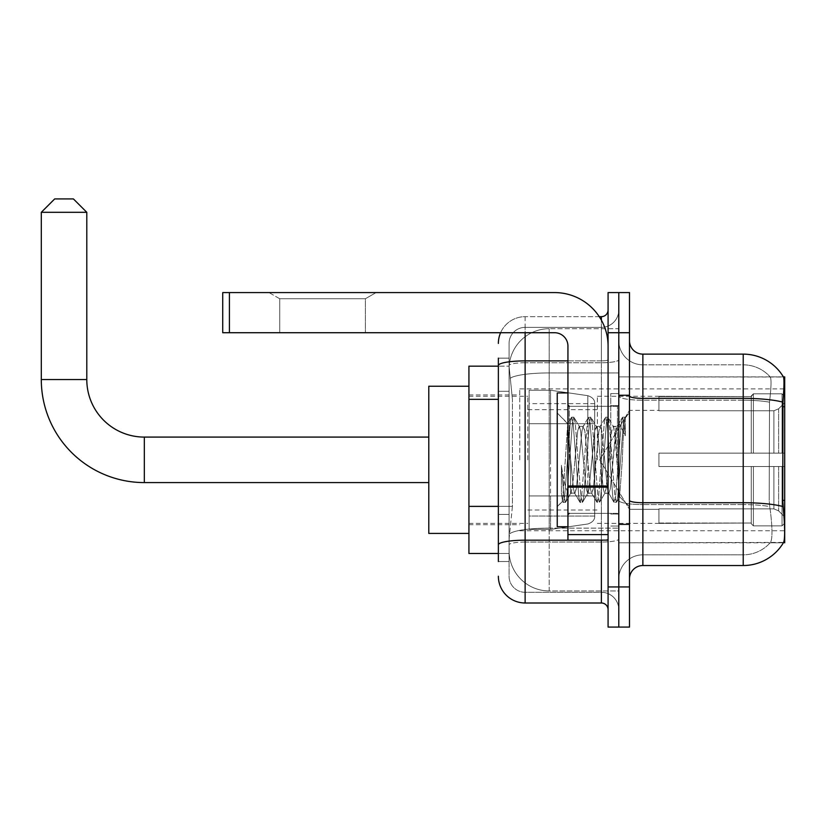 <?xml version="1.0" encoding="UTF-8"?>
<svg xmlns="http://www.w3.org/2000/svg" width="826" height="826" viewBox="0 0 826 826"><rect width="100%" height="100%" fill="white"/><g stroke="black" fill="none" stroke-linecap="round" stroke-linejoin="round"><path stroke-width="0.62" stroke-dasharray="4.13 3.1" d="M784.7 459.834L784.7 388.912L784.7 459.834M519.771 459.834L519.771 388.912L519.771 459.834M498.367 506.379L512.419 506.379L509.229 537.437L512.419 506.379L512.419 399.34L512.419 506.379L468.931 506.379L468.931 553.492L509.157 553.492L509.074 550.818A40.144 40.144 0 0 0 549.207 590.951L618.788 590.951L618.788 528.144L618.788 590.951L549.207 590.951L549.207 528.144L549.207 590.951A40.144 40.144 0 0 1 509.074 550.818L509.074 542.651L509.157 553.492L498.367 553.492M509.229 537.437L509.074 542.651L509.229 537.437M784.7 506.658L784.7 376.873L618.788 376.873L618.788 406.722L618.788 376.873L783.482 377.038C784.287 379.217 784.111 387.6 782.955 402.179L782.759 500.391L783.616 512.017C784.968 528.754 784.968 538.872 783.616 542.393L618.788 542.785L618.788 406.722L618.788 542.785L784.7 542.785L784.7 506.658M468.931 459.834L468.931 386.238L468.931 459.834M618.788 328.707L618.788 528.144L618.788 328.707L549.207 328.707L618.788 328.707M509.126 366.723L512.419 399.34L509.126 366.723A40.144 40.144 0 0 1 549.207 328.707A40.144 40.144 0 0 0 509.126 366.723A40.144 40.144 0 0 1 549.207 328.707L549.207 372.929L618.788 372.929L549.207 372.929L549.207 328.707M498.367 391.307L509.074 391.307L509.074 514.412L509.074 358.143L509.074 391.307L498.367 391.307L498.367 514.412L498.367 366.166L509.157 366.166L468.931 366.166L468.931 506.379M629.495 459.834L629.495 394.942L629.495 459.834M618.788 459.834L618.788 393.599L618.788 459.834M610.755 459.834L610.755 393.599L610.755 459.834M783.389 542.785L770.152 542.785L783.389 542.785M642.865 354.127L743.224 354.127L743.224 554.835A36.127 36.127 0 0 0 770.503 542.393C772.465 538.893 772.465 528.774 770.503 512.017L769.718 506.586L770.503 512.017C772.465 528.754 772.465 538.882 770.503 542.393A36.127 36.127 0 0 1 743.224 554.835L642.865 554.835L642.865 354.127A13.381 13.381 0 0 1 629.495 340.746L629.495 396.026L629.495 340.746M618.788 512.017L618.788 396.026L618.788 512.017M629.495 578.912L629.495 396.026L629.495 578.912A13.381 13.381 0 0 1 642.865 565.531L642.865 512.017L642.865 554.835L743.224 554.835L743.224 364.834A36.127 36.127 0 0 1 770.297 377.038L770.297 377.038A36.127 36.127 0 0 0 743.224 364.834L642.865 364.834A24.088 24.088 0 0 1 618.788 340.746L618.788 396.026L618.788 340.746A24.088 24.088 0 0 0 642.865 364.834L642.865 504.583A24.088 4.182 0 0 1 618.788 500.391A24.088 4.182 0 0 0 642.865 504.583L642.865 364.834A24.088 24.088 0 0 1 618.788 340.746M618.788 332.723L618.788 292.58L629.495 292.58L629.495 332.723L618.788 332.723L618.788 292.58L608.081 292.58L608.081 332.723L618.788 332.723L618.788 586.945L618.788 332.723M608.081 332.723L608.081 627.079L618.788 627.079L618.788 586.945L618.788 627.079L629.495 627.079L629.495 332.723M783.389 376.873A46.834 46.834 0 0 1 783.482 377.038A46.834 46.834 0 0 0 783.389 376.873L770.152 376.873L783.389 376.873M642.865 364.834L743.224 364.834A36.127 36.127 0 0 1 770.297 377.038A36.127 36.127 0 0 0 743.224 364.834L743.224 400.218A36.127 6.278 180 0 1 769.502 402.179L769.212 500.391L769.502 402.179C771.226 387.642 771.494 379.258 770.297 377.038C771.494 379.237 771.226 387.611 769.502 402.179A36.127 6.278 180 0 0 743.224 400.218L743.224 504.583A36.127 6.278 180 0 1 769.718 506.586L769.212 500.391L769.718 506.586A36.127 6.278 180 0 0 743.224 504.583L743.224 565.531A46.834 46.834 0 0 0 783.616 542.393M743.224 565.531L642.865 565.531M618.788 578.912A24.088 24.088 0 0 1 642.865 554.835A24.088 24.088 0 0 0 618.788 578.912A24.088 24.088 0 0 1 642.865 554.835M498.367 561.515L509.074 561.515L498.367 561.515L498.367 514.412L509.074 514.412L509.074 561.515L509.074 514.412L498.367 514.412M498.367 576.238A26.762 26.762 0 0 0 525.13 603.001L525.13 592.294A16.055 16.055 0 0 1 509.074 576.238L509.074 365.536L509.074 576.238A16.055 16.055 0 0 0 525.13 592.294L601.39 592.294L601.39 549.476L601.39 603.001A6.691 6.691 0 0 1 608.081 609.691L608.081 309.977L608.081 609.691M618.788 549.476L618.788 359.723L618.788 549.476M608.081 459.834L608.081 406.309L608.081 459.834M618.788 309.977L618.788 359.723L618.788 309.977A17.398 17.398 0 0 1 601.39 327.364A17.398 17.398 0 0 0 618.788 309.977A17.398 17.398 0 0 1 601.39 327.364L601.39 592.294L525.13 592.294L525.13 542.042L601.39 542.042A17.398 3.025 0 0 0 618.788 539.027A17.398 3.025 0 0 1 601.39 542.042L601.39 327.364L525.13 327.364L601.39 327.364M500.597 332.723A26.762 26.762 0 0 1 525.13 316.668L601.39 316.668A6.691 6.691 0 0 0 608.081 309.977A6.691 6.691 0 0 1 601.39 316.668L601.39 549.476L601.39 542.042L525.13 542.042L525.13 327.364L525.13 362.748L601.39 362.748A17.398 3.025 0 0 0 618.788 359.723A17.398 3.025 0 0 1 601.39 362.748L525.13 362.748L525.13 549.476L525.13 540.183L601.39 540.183A6.691 1.167 0 0 0 608.081 539.027A6.691 1.167 0 0 1 603.713 540.111M525.13 603.001L601.39 603.001M498.367 358.143L509.074 358.143L498.367 358.143L498.367 544.83A26.762 4.646 180 0 1 525.13 540.183L525.13 316.668A26.762 26.762 0 0 0 498.367 343.42A26.762 26.762 0 0 1 525.13 316.668L599.263 316.668M498.367 544.83L498.367 549.476M509.074 343.42L509.074 365.536L509.074 343.42A16.055 16.055 0 0 1 525.13 327.364A16.055 16.055 0 0 0 509.074 343.42A16.055 16.055 0 0 1 525.13 327.364M618.788 609.691A17.398 17.398 0 0 0 601.39 592.294A17.398 17.398 0 0 1 618.788 609.691A17.398 17.398 0 0 0 601.39 592.294M567.937 459.834L567.937 392.928L567.937 459.834M567.937 526.73L557.24 526.73L557.24 392.928L557.24 506.658L557.24 392.928L567.937 392.928M570.621 459.38L567.71 423.79L562.558 501.33L561.422 493.184L561.422 465.317C564.189 485.378 567.255 494.691 570.621 493.277L570.621 459.834L570.621 493.277C572.046 491.48 573.481 480.329 574.896 459.834C573.481 480.329 572.046 491.48 570.621 493.277L570.621 493.277C567.255 494.691 564.189 485.378 561.422 465.317L563.921 496.767L565.345 502.476L563.921 496.767L561.422 465.317L561.422 493.184L562.351 501.268L563.218 502.476L562.351 501.268L557.24 506.658L562.568 501.341L567.71 423.79L571.396 417.46L570.301 422.891L564.633 496.767L563.218 502.476L565.665 502.198L563.218 502.476L564.633 496.767L570.301 422.891L571.716 417.182L567.71 423.79L557.24 413L567.947 423.707L570.621 459.38M587.647 459.834L584.808 430.862L582.991 426.722L581.979 430.862L576.311 488.796L574.493 492.936L573.481 488.796L570.652 459.834L573.481 488.796L574.493 492.936L579.893 502.198L578.799 496.767L573.13 422.891L571.716 417.182L573.833 417.182L572.418 422.891L566.76 496.767L565.665 502.198L571.055 492.936L574.896 493.277L579.893 502.198L578.799 496.767L573.13 422.891L571.716 417.182L573.833 417.182L572.418 422.891L566.76 496.767L565.665 502.198L570.652 493.277L574.896 493.277L576.311 488.796L581.979 430.862L582.991 426.722L588.38 417.46L587.286 422.891L581.628 496.767L579.893 502.198L582.33 502.476L580.915 496.767L575.257 422.891L573.833 417.182L579.553 426.722L577.735 430.862L574.896 459.834L577.735 430.862L579.15 426.381L583.393 426.381L588.38 417.46L587.286 422.891L581.628 496.767L580.213 502.476L582.33 502.476L580.915 496.767L575.257 422.891L574.163 417.46L579.15 426.381L583.393 426.381L584.808 430.862L590.476 488.796L591.488 492.936L590.476 488.796L587.647 459.834M583.393 459.834L580.564 430.862L579.553 426.722L580.564 430.862L586.233 488.796L587.647 493.277L586.233 488.796L583.393 459.834M604.632 459.834L601.803 430.862L599.986 426.722L598.974 430.862L593.305 488.796L591.488 492.936L596.878 502.198L595.783 496.767L590.125 422.891L588.38 417.46L590.827 417.182L589.413 422.891L583.755 496.767L582.33 502.476L588.05 492.936L591.891 493.277L596.878 502.198L595.783 496.767L590.125 422.891L588.711 417.182L590.827 417.182L589.413 422.891L583.755 496.767L582.66 502.198L587.647 493.277L591.891 493.277L593.305 488.796L598.974 430.862L599.986 426.722L605.375 417.46L604.281 422.891L598.623 496.767L596.878 502.198L599.325 502.476L597.91 496.767L592.242 422.891L590.827 417.182L596.548 426.722L594.72 430.862L589.062 488.796L588.05 492.936L589.062 488.796L594.72 430.862L596.145 426.381L600.388 426.381L605.375 417.46L604.281 422.891L598.623 496.767L597.198 502.476L599.325 502.476L597.91 496.767L592.242 422.891L591.148 417.46L596.145 426.381L600.388 426.381L601.803 430.862L607.471 488.796L608.483 492.936L607.471 488.796L604.632 459.834M600.388 459.834L597.559 430.862L596.548 426.722L597.559 430.862L603.217 488.796L604.632 493.277L603.217 488.796L600.388 459.834M616.113 429.943L616.113 444.605L613.542 426.722L611.715 430.862L606.057 488.796L604.632 493.277L608.886 493.277L613.873 502.198L612.778 496.767L607.11 422.891L605.695 417.182L607.822 417.182L606.408 422.891L600.739 496.767L599.325 502.476L605.045 492.936L608.886 493.277L613.873 502.198L612.778 496.767L607.11 422.891L605.695 417.182L607.822 417.182L606.408 422.891L600.739 496.767L599.645 502.198L605.045 492.936L606.057 488.796L611.715 430.862L613.129 426.381L616.113 426.381L616.113 444.605L619.614 496.777L622.298 459.834C623.331 431.378 624.332 417.378 625.313 417.832L625.313 435.756L619.118 423.377L616.113 429.943L610.3 488.796L608.886 493.277L610.3 488.796L616.113 426.381L619.118 423.377L616.113 429.943M624.993 417.491L623.403 422.891L617.734 496.767L616.32 502.476L614.905 496.767L609.237 422.891L607.822 417.182L613.542 426.722L616.113 426.381L619.118 423.377L625.313 435.756L624.105 422.891L622.69 417.182L621.276 422.891L615.607 496.767L613.873 502.198L616.32 502.476L614.905 496.767L609.237 422.891L608.143 417.46L613.542 426.722L614.554 430.862L619.614 496.777L622.298 459.834C623.331 431.378 624.332 417.378 625.313 417.832L625.313 435.756L624.105 422.891L622.69 417.182L621.276 422.891L615.607 496.767L614.193 502.476L616.64 502.198L617.734 496.767L623.403 422.891L624.817 417.182L625.313 417.832L629.495 413L624.993 417.491M279.735 298.754L269.028 292.58L376.067 292.58L269.028 292.58L376.067 292.58L269.028 292.58L279.735 298.754L279.735 332.723L365.371 332.723L279.735 332.723L365.371 332.723L279.735 332.723L279.735 298.754L365.371 298.754L376.067 292.58L365.371 298.754L279.735 298.754L365.371 298.754L365.371 332.723L365.371 298.754L279.735 298.754M567.937 540.111L608.081 540.111L567.937 540.111L567.937 534.587L567.937 540.111L608.081 540.111L608.081 346.104A53.525 53.525 0 0 0 554.566 292.58L222.731 292.58L229.421 292.58L222.731 292.58L222.731 332.723L222.731 292.58L222.731 332.723L554.566 332.723A13.381 13.381 0 0 1 567.937 346.104L567.937 540.111M567.937 487.164L608.081 487.164L567.937 487.164L608.081 487.164L608.081 346.104A53.525 53.525 0 0 0 554.566 292.58L229.421 292.58L229.421 332.723L554.566 332.723A13.381 13.381 0 0 1 567.937 346.104L567.937 486.008L608.081 486.008L608.081 540.111L608.081 346.104A53.525 53.525 0 0 0 554.566 292.58L229.421 292.58L229.421 332.723L222.731 332.723L554.566 332.723A13.381 13.381 0 0 1 567.937 346.104L567.937 486.008L608.081 486.008L608.081 346.104M428.787 533.42L468.931 533.42L428.787 533.42L428.787 386.238L428.787 533.42L428.787 386.238L428.787 533.42L428.787 437.088L144.323 437.088L144.323 482.58A103.023 103.023 0 0 1 41.3 379.547L41.3 212.303L86.792 212.303L41.3 212.303L86.792 212.303L41.3 212.303L86.792 212.303L73.411 198.921L54.681 198.921L73.411 198.921L86.792 212.303L86.792 379.547L86.792 212.303M428.787 386.238L468.931 386.238L428.787 386.238L428.787 459.834L428.787 437.088L144.323 437.088A57.531 57.531 0 0 1 86.792 379.547L41.3 379.547L41.3 212.303L54.681 198.921L73.411 198.921L54.681 198.921L41.3 212.303M658.931 453.144L658.931 459.834L658.931 453.144L773.9 453.144L658.931 453.144L751.247 453.144L751.247 395.953L751.247 453.144L753.395 453.144L753.395 393.806L753.395 453.144L658.931 453.144L658.931 466.525L751.247 466.525L751.247 523.034L751.247 466.525L658.931 466.525L658.931 453.144L658.931 466.525L658.931 453.144L784.7 453.144L784.7 396.49L784.7 453.144L782.026 453.144L782.026 393.806L782.026 453.144L753.395 453.144L784.7 453.144L784.7 402.685L784.7 453.144L658.931 453.144L751.247 453.144L751.247 395.953L751.247 396.625L658.931 396.274L751.247 396.625L751.247 453.144L751.247 395.953L753.395 393.806L751.247 395.953L751.247 453.144L753.395 453.144L753.395 393.806L782.026 393.806L753.395 393.806L753.395 453.144L658.931 453.144L658.931 466.525L784.7 466.525L784.7 523.168L784.7 466.525L782.026 466.525L782.026 525.863L784.7 523.168L782.026 525.863L782.026 466.525L753.395 466.525L753.395 525.863L782.026 525.863L753.395 525.863L753.395 466.525L751.247 466.525L751.247 523.705L753.395 525.863L751.247 523.705L751.247 466.525L784.7 466.525L784.7 523.168L784.7 516.973L778.629 510.86L773.9 508.878L778.629 510.86L784.7 516.973L784.7 466.525L658.931 466.525L751.247 466.525L751.247 523.034L658.931 523.385L751.247 523.034L751.247 523.705L751.247 466.525L658.931 466.525L658.931 453.144L658.931 466.525L658.931 453.144L784.7 453.144L784.7 396.49L782.026 393.806L784.7 396.49L784.7 453.144L782.026 453.144L782.026 393.806L782.026 453.144L753.395 453.144L784.7 453.144L784.7 402.685L778.629 408.798L784.7 402.685L784.7 453.144L658.931 453.144L751.247 453.144L751.247 395.953L751.247 396.625L658.931 396.625L658.931 410.78L773.9 410.78L658.931 410.78L658.931 396.274L751.247 396.625L751.247 453.144L751.247 395.953L753.395 393.806L751.247 395.953L751.247 453.144L753.395 453.144L753.395 393.806L782.026 393.806L753.395 393.806L753.395 453.144L658.931 453.144L658.931 466.525L784.7 466.525L784.7 523.168L784.7 466.525L782.026 466.525L782.026 525.863L784.7 523.168L782.026 525.863L782.026 466.525L753.395 466.525L753.395 525.863L782.026 525.863L753.395 525.863L753.395 466.525L751.247 466.525L751.247 523.705L753.395 525.863L751.247 523.705L751.247 466.525L784.7 466.525L784.7 523.168L784.7 516.973L778.629 510.86L773.9 508.878L658.931 508.878L773.9 508.878L778.629 510.86L784.7 516.973L784.7 466.525L658.931 466.525L751.247 466.525L751.247 523.034L658.931 523.034L658.931 508.878L658.931 523.385L751.247 523.034L751.247 466.525L658.931 466.525L658.931 453.144M597.374 459.834L597.374 396.274L597.374 459.834M527.804 459.834L527.804 396.274L527.804 459.834M773.9 410.78L778.629 408.798L773.9 410.78L658.931 410.78L773.9 410.78L778.629 408.798L784.7 402.685L784.7 396.49L782.026 393.806L784.7 396.49L784.7 402.685L778.629 408.798L773.9 410.78L658.931 410.78L658.931 396.625L658.931 410.78L773.9 410.78L778.629 408.798L784.7 402.685L784.7 453.144L784.7 396.49L784.7 453.144L782.026 453.144L782.026 393.806L782.026 453.144L753.395 453.144L784.7 453.144L784.7 396.49L782.026 393.806L753.395 393.806L751.247 396.625L753.395 393.806L782.026 393.806L784.7 396.49L784.7 402.685L778.629 408.798L773.9 410.78L773.9 453.144L784.7 453.144L773.9 453.144L773.9 410.78M587.833 423.707L587.833 395.675C592.624 397.316 594.916 399.96 594.699 403.625L594.699 423.707L529.136 423.707L529.136 529.404L529.136 495.961L594.699 495.961L594.699 516.023L594.699 403.635L594.699 423.707L529.136 423.707L529.136 516.023L529.136 495.961L594.699 495.961L594.699 516.023L594.699 403.635L594.699 423.707L529.136 423.707L529.136 529.404L529.136 495.961L594.699 495.961L594.699 516.023L594.699 403.635L594.699 423.707L529.136 423.707L529.136 516.023L529.136 495.961L550.55 495.961L550.55 390.254L550.55 423.707L529.136 423.707L529.136 390.254L529.136 529.404L529.136 495.961L594.699 495.951L594.699 516.043L529.136 516.023L529.136 495.961L594.699 495.961L594.699 516.043L529.136 516.023L529.136 403.635L529.136 423.707L550.55 423.707L550.55 390.254L550.55 423.707L587.833 423.707L550.55 423.707M144.323 482.58L428.787 482.58L144.323 482.58A103.023 103.023 0 0 1 41.3 379.547L86.792 379.547L41.3 379.547M144.323 437.088A57.531 57.531 0 0 1 86.792 379.547M658.931 508.878L773.9 508.878L658.931 508.878L658.931 523.034L658.931 508.878L773.9 508.878L778.629 510.86L773.9 508.878L658.931 508.878L658.931 523.385L751.247 523.034L658.931 523.034L658.931 508.878M550.55 459.834L550.55 390.254L550.55 459.834M550.55 495.961L550.55 529.404L550.55 495.961L594.699 495.961L594.699 516.043L529.136 516.023M658.931 410.78L658.931 396.274L751.247 396.625L658.931 396.625L658.931 410.78M751.247 466.525L751.247 523.705L753.395 525.863L782.026 525.863L784.7 523.168L784.7 466.525L784.7 523.168L782.026 525.863L782.026 466.525L782.026 525.863L753.395 525.863L753.395 466.525L753.395 525.863L751.247 523.705L751.247 466.525L753.395 466.525L751.247 466.525M751.247 523.034L751.247 523.705L751.247 523.034M782.026 466.525L753.395 466.525L782.026 466.525M784.7 466.525L784.7 523.168L784.7 516.973L778.629 510.86L784.7 516.973L784.7 466.525L778.629 466.525L784.7 466.525M773.9 466.525L658.931 466.525L658.931 459.834L658.931 466.525L773.9 466.525L773.9 508.878L773.9 466.525M73.411 198.921L54.681 198.921M608.081 487.164L608.081 540.111M549.207 528.144A40.144 6.969 180 0 0 509.549 534.03A40.144 6.969 180 0 1 549.207 528.144L618.788 528.144L549.207 528.144L549.207 372.929L549.207 528.144M784.7 500.391L782.759 500.391M784.7 406.722L782.759 406.722M510.117 378.318A40.144 6.969 180 0 1 549.207 372.929A40.144 6.969 180 0 0 510.117 378.318M509.074 550.818A40.144 40.144 0 0 0 549.207 590.951M498.367 399.34L468.931 399.34M783.1 506.586A46.834 8.136 180 0 0 743.224 502.724L642.865 502.724A13.381 2.323 0 0 1 629.495 500.391M629.495 396.026A13.381 2.323 0 0 0 642.865 398.359L743.224 398.359A46.834 8.136 180 0 1 782.955 402.179M629.495 586.945L608.081 586.945M743.224 400.218L642.865 400.218A24.088 4.182 0 0 1 618.788 396.026A24.088 4.182 0 0 0 642.865 400.218L743.224 400.218M743.224 504.583L642.865 504.583L743.224 504.583M498.367 365.536A26.762 4.646 180 0 1 525.13 360.89L601.39 360.89L601.39 320.189M567.937 360.89L601.39 360.89A6.691 1.167 -0 0 0 608.081 359.723A6.691 1.167 0 0 1 601.39 360.89L601.39 540.111M525.13 316.668L525.13 332.723M525.13 362.748A16.055 2.788 180 0 0 509.074 365.536A16.055 2.788 180 0 1 525.13 362.748M525.13 542.042A16.055 2.788 180 0 0 509.074 544.83A16.055 2.788 180 0 1 525.13 542.042M525.13 592.294A16.055 16.055 0 0 1 509.074 576.238M617.445 459.834L617.445 406.309L617.445 459.834M569.279 459.834L569.279 406.309L569.279 459.834M567.937 534.587L608.081 534.587M778.629 466.525L778.629 510.86L778.629 466.525M778.629 408.798L778.629 453.144L778.629 408.798M529.136 390.254L550.55 390.254L587.833 395.675C592.624 397.316 594.916 399.96 594.699 403.625L594.699 423.707L594.699 403.625C594.916 399.96 592.624 397.316 587.833 395.675L550.55 390.254L529.136 390.254L550.55 390.254L587.833 395.675L587.833 495.961M608.081 486.008L567.937 486.008M229.421 332.723L229.421 292.58M519.771 388.912L784.7 388.912M468.931 394.942L519.771 394.942M468.931 524.727L519.771 524.727M519.771 530.746L784.7 530.746M618.788 394.942L629.495 394.942L618.788 394.942M610.755 526.059L618.788 526.059L610.755 526.059M618.788 405.638L610.755 405.638L618.788 405.638M618.788 514.02L610.755 514.02L618.788 514.02M610.755 393.599L618.788 393.599L610.755 393.599M618.788 524.727L629.495 524.727L618.788 524.727M608.081 406.309L567.937 406.309L608.081 406.309M608.081 513.349L567.937 513.349L608.081 513.349M618.788 524.056L629.495 524.056L618.788 524.056M569.279 406.309L617.445 406.309L618.788 404.967L617.445 406.309L569.279 406.309L567.937 404.967M569.279 513.349L617.445 513.349L618.788 514.691L617.445 513.349L569.279 513.349L567.937 514.691M619.614 496.777L629.495 506.658L619.614 496.777M618.788 395.602L629.495 395.602L618.788 395.602M622.69 417.182L624.817 417.182L622.69 417.182M619.841 496.694L616.64 502.198L619.841 496.694M618.209 424.605L622.37 417.46L618.209 424.605M658.931 509.332L629.495 509.332L658.931 509.332L629.495 509.332L599.748 459.834L629.495 410.326L599.748 459.834L629.495 509.332L599.748 459.834L629.495 410.326L658.931 410.326M597.374 523.385L658.931 523.385M527.804 510.003L597.374 510.003M468.931 523.385L527.804 523.385M468.931 396.274L527.804 396.274M527.804 409.655L597.374 409.655M597.374 396.274L658.931 396.274M594.699 403.635L529.136 403.635M529.136 529.404L550.55 529.404L587.833 523.983C592.624 522.352 594.916 519.699 594.699 516.043L594.699 516.043C594.916 519.699 592.624 522.352 587.833 523.983L550.55 529.404L529.136 529.404L550.55 529.404L587.833 523.983C592.624 522.352 594.916 519.699 594.699 516.043"/><path stroke-width="1.24" d="M784.7 500.391L782.759 500.391L783.616 512.017C784.968 528.774 784.968 538.893 783.616 542.393L784.7 542.785L784.7 376.873L783.482 377.038A46.834 46.834 0 0 0 743.224 354.127A46.834 46.834 0 0 1 783.389 376.873A46.834 46.834 0 0 0 743.224 354.127L642.865 354.127A13.381 13.381 0 0 1 629.495 340.746A13.381 13.381 0 0 0 642.865 354.127L642.865 565.531A13.381 13.381 0 0 0 629.495 578.912M498.367 391.307L498.367 358.143L498.367 366.166L468.931 366.166L468.931 553.492L498.367 553.492M783.616 542.393A46.834 46.834 0 0 1 743.224 565.531L642.865 565.531M618.788 586.945L618.788 627.079L629.495 627.079L629.495 586.945L618.788 586.945L618.788 627.079L608.081 627.079L608.081 586.945L618.788 586.945L618.788 332.723L618.788 586.945M608.081 586.945L608.081 292.58L618.788 292.58L618.788 332.723L618.788 292.58L629.495 292.58L629.495 586.945M782.759 500.391L782.955 402.179C784.111 387.631 784.287 379.248 783.482 377.038A46.834 46.834 0 0 0 743.224 354.127L743.224 398.359L642.865 398.359A13.381 2.323 0 0 1 629.495 396.026M498.367 561.515L498.367 358.143M525.13 332.723L525.13 603.001L601.39 603.001L601.39 540.111M599.263 316.668L601.39 316.668A6.691 6.691 0 0 0 608.081 309.977M498.367 549.476L498.367 514.412M608.081 609.691A6.691 6.691 0 0 0 601.39 603.001M498.367 343.42A26.762 26.762 0 0 1 500.597 332.723M525.13 603.001A26.762 26.762 0 0 1 498.367 576.238M567.937 392.928L557.24 392.928L557.24 526.73L567.937 526.73M428.787 482.58L144.323 482.58A103.023 103.023 0 0 1 41.3 379.547L41.3 212.303L54.681 198.921L73.411 198.921L86.792 212.303L41.3 212.303M144.323 482.58L144.323 437.088A57.531 57.531 0 0 1 86.792 379.547L86.792 212.303M468.931 386.238L428.787 386.238L428.787 533.42L468.931 533.42M608.081 540.111L567.937 540.111L567.937 486.008L608.081 486.008M608.081 346.104A53.525 53.525 0 0 0 554.566 292.58L229.421 292.58L229.421 332.723L554.566 332.723A13.381 13.381 0 0 1 567.937 346.104L567.937 486.008M229.421 332.723L222.731 332.723L222.731 292.58L229.421 292.58M784.7 406.722L782.759 406.722M498.367 399.34L468.931 399.34M498.367 506.379L468.931 506.379M743.224 565.531L743.224 398.359A46.834 8.136 180 0 1 782.955 402.179M783.1 506.586A46.834 8.136 180 0 0 743.224 502.724L642.865 502.724A13.381 2.323 0 0 1 629.495 500.391M629.495 332.723L608.081 332.723M603.713 540.111A6.691 1.167 0 0 1 601.39 540.183L525.13 540.183A26.762 4.646 180 0 0 498.367 544.83M498.367 365.536A26.762 4.646 180 0 1 525.13 360.89L567.937 360.89M601.39 320.189L601.39 316.668M41.3 379.547L86.792 379.547M608.081 487.164L567.937 487.164M567.937 534.587L608.081 534.587M569.279 406.309L567.937 404.967M569.279 513.349L567.937 514.691M428.787 437.088L144.323 437.088"/></g></svg>
